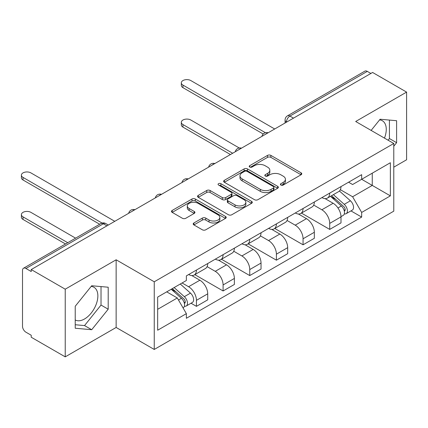 <?xml version="1.0" encoding="UTF-8"?>
<svg xmlns="http://www.w3.org/2000/svg" width="428" height="428" viewBox="0 0 428 428"><rect width="100%" height="100%" fill="white"/><g stroke="black" fill="none" stroke-linecap="round" stroke-linejoin="round"><path stroke-width="0.64" d="M280.896 185.046A1.659 0.958 0 0 0 283.245 185.046L301.066 174.763A2.37 1.37 0 0 0 301.761 173.795A2.37 1.37 0 0 0 301.066 172.826L270.876 155.396A2.37 1.37 0 0 0 267.521 155.396L249.706 165.684A1.659 0.958 0 0 0 249.219 166.364A1.659 0.958 0 0 0 249.706 167.038A1.659 0.958 0 0 0 252.055 167.038L254.36 165.706A7.592 4.382 0 0 1 265.093 165.706L267.607 167.161A7.592 4.382 0 0 1 269.833 170.258A7.592 4.382 0 0 1 267.607 173.356L265.301 174.688A1.659 0.958 0 0 0 264.814 175.368A1.659 0.958 0 0 0 265.301 176.042A1.659 0.958 0 0 0 267.65 176.042L269.956 174.71A7.592 4.382 0 0 1 280.688 174.71L283.202 176.165A7.592 4.382 0 0 1 285.428 179.262A7.592 4.382 0 0 1 283.202 182.36L280.896 183.692A1.659 0.958 0 0 0 280.41 184.372A1.659 0.958 0 0 0 280.896 185.046L280.896 183.692M379.583 119.904A18.848 10.882 -60 0 1 382.365 120.76A18.848 10.882 -60 0 1 384.478 138.116M91.18 286.412A18.848 10.882 -60 0 1 93.957 287.268A18.848 10.882 -60 0 1 96.846 302.371A18.848 10.882 -60 0 1 84.535 318.978A18.848 10.882 -60 0 1 75.226 319.973M193.9 222.977A2.37 1.37 0 0 0 193.205 223.946A2.37 1.37 0 0 0 193.9 224.914L202.369 229.804A2.37 1.37 0 0 0 205.724 229.804L225.513 218.382A2.37 1.37 0 0 0 226.209 217.413A2.37 1.37 0 0 0 225.513 216.445L195.323 199.015A2.37 1.37 0 0 0 191.969 199.015L172.184 210.442A2.37 1.37 0 0 0 171.489 211.411A2.37 1.37 0 0 0 172.184 212.379L182.414 218.285A2.37 1.37 0 0 0 185.768 218.285L194.237 213.395A2.37 1.37 0 0 0 194.933 212.427A2.37 1.37 0 0 0 194.237 211.459L189.16 208.527A6.345 3.665 0 0 1 187.304 205.938A6.345 3.665 0 0 1 191.22 202.556A6.345 3.665 0 0 1 198.132 203.348L218.007 214.824A6.345 3.665 0 0 1 219.864 217.413A6.345 3.665 0 0 1 215.947 220.794A6.345 3.665 0 0 1 209.035 220.003L205.724 218.087A2.37 1.37 0 0 0 202.369 218.087L193.9 222.977L193.9 224.914M154.246 281.79L116.143 259.791L65.227 289.189L31.228 269.554L372.601 72.466L406.6 92.1L355.684 121.493L393.787 143.492L154.246 281.79L154.246 349.457L393.787 211.159L393.787 143.492M254.526 199.694A2.37 1.37 0 0 0 257.881 199.694L277.67 188.267A2.37 1.37 0 0 0 278.366 187.298A2.37 1.37 0 0 0 277.67 186.33L247.48 168.905A2.37 1.37 0 0 0 244.126 168.905L224.336 180.327A2.37 1.37 0 0 0 223.646 181.295A2.37 1.37 0 0 0 224.336 182.264L254.526 199.694M219.216 185.41A1.659 0.958 0 0 1 220.901 185.64L220.901 183.671L251.589 201.385A2.37 1.37 0 0 1 252.285 202.353A2.37 1.37 0 0 1 251.589 203.321L231.799 214.749A2.37 1.37 0 0 1 228.445 214.749L198.26 197.319L198.26 195.382A2.37 1.37 0 0 0 197.565 196.35A2.37 1.37 0 0 0 198.26 197.319M198.26 195.382L206.729 190.492A2.37 1.37 0 0 1 210.084 190.492L222.325 197.565A2.37 1.37 0 0 0 225.679 197.565L231.297 194.317A2.37 1.37 0 0 0 231.992 193.349A2.37 1.37 0 0 0 231.297 192.381L218.553 185.024A1.659 0.958 0 0 1 218.066 184.345A1.659 0.958 0 0 1 219.093 183.462A1.659 0.958 0 0 1 220.901 183.671M65.227 289.189L65.227 356.856L31.228 337.227L31.228 335.252L25.931 332.198A4.831 2.793 -120 0 1 22.513 326.275L22.513 270.442A4.831 2.793 -120 0 1 23.519 268.233L100.912 223.544A4.831 2.793 60 0 1 103.33 223.785L25.931 268.474A4.831 2.793 -120 0 0 23.519 268.233M393.787 167.166L406.6 159.767L406.6 92.1M65.227 356.856L116.143 327.463L154.246 349.457M31.228 269.554L31.228 271.529L25.931 268.474M293.496 118.139L289.906 116.068A4.831 2.793 60 0 0 287.488 115.828L364.886 71.144A4.831 2.793 60 0 1 367.304 71.385L289.906 116.068A4.831 2.793 120 0 0 286.487 121.985L286.487 122.183M370.889 73.456L367.304 71.385M329.715 193.108A11.117 6.415 60 0 1 327.415 198.1L338.687 191.589A11.117 6.415 -120 0 0 340.993 186.597M313.713 205.076L321.856 209.779A11.117 6.415 60 0 1 329.715 223.395L340.993 216.884A11.117 6.415 -120 0 0 333.134 203.268L325.061 198.608M340.993 216.884L340.993 222.897L329.715 229.408L301.446 213.091M327.415 198.1A11.117 6.415 60 0 1 321.942 197.597M329.715 223.395L329.715 229.408M303.061 208.495A11.117 6.415 60 0 1 300.761 213.486L312.033 206.975A11.117 6.415 -120 0 0 314.339 201.984M274.792 228.477L303.061 244.8L314.339 238.289L314.339 232.27A11.117 6.415 -120 0 0 306.48 218.66L298.407 214M300.761 213.486A11.117 6.415 60 0 1 295.288 212.984M287.06 220.468L295.202 225.165A11.117 6.415 60 0 1 303.061 238.781L303.061 244.8M276.408 223.887A11.117 6.415 60 0 1 274.107 228.873L285.38 222.362A11.117 6.415 -120 0 0 287.686 217.376M248.138 243.864L276.408 260.187L287.686 253.676L287.686 247.657A11.117 6.415 -120 0 0 279.826 234.046L271.753 229.387M274.107 228.873A11.117 6.415 60 0 1 268.634 228.375M260.406 235.855L268.549 240.557A11.117 6.415 60 0 1 276.408 254.168L276.408 260.187M249.754 239.273A11.117 6.415 60 0 1 247.454 244.265L258.726 237.754A11.117 6.415 -120 0 0 261.032 232.762M221.485 259.256L249.754 275.573L261.032 269.062L261.032 263.049A11.117 6.415 -120 0 0 253.173 249.433L245.1 244.773M247.454 244.265A11.117 6.415 60 0 1 241.981 243.762M233.752 251.241L241.895 255.944A11.117 6.415 60 0 1 249.754 269.56L249.754 275.573M223.1 254.66A11.117 6.415 60 0 1 220.8 259.652L232.072 253.141A11.117 6.415 -120 0 0 234.378 248.149M194.831 274.642L223.1 290.965L234.378 284.454L234.378 278.435A11.117 6.415 -120 0 0 226.519 264.82L218.446 260.16M220.8 259.652A11.117 6.415 60 0 1 215.327 259.149M207.099 266.628L215.241 271.331A11.117 6.415 60 0 1 223.1 284.946L223.1 290.965M196.447 270.052A11.117 6.415 60 0 1 194.146 275.038L205.424 268.527A11.117 6.415 -120 0 0 207.724 263.541M191.038 303.227L196.447 306.352L207.724 299.841L207.724 293.822A11.117 6.415 -120 0 0 199.865 280.212L191.792 275.552M194.146 275.038A11.117 6.415 60 0 1 188.673 274.541M182.093 282.972L188.588 286.723A11.117 6.415 60 0 1 196.447 300.333L196.447 306.352M348.595 182.21L352.608 184.527L390.368 162.726L372.258 173.185L372.258 185.415L352.608 196.757L340.367 189.69M157.665 309.31L177.31 297.968L186.367 313.649L157.665 330.223L157.665 297.08L186.367 280.506L186.367 275.867L361.665 174.661L361.665 179.3L390.368 195.869L361.665 212.443L352.608 196.757M390.368 162.726L390.368 195.869M186.367 313.649L186.367 318.288L361.665 217.082L361.665 212.443M393.787 146.205L396.606 142.695L396.606 120.712L380.118 119.241L371.135 130.412M116.143 259.791L116.143 327.463M75.226 328.244L91.71 329.715L108.198 309.203L108.198 287.22L91.71 285.749L75.226 306.261L75.226 328.244M177.31 297.968L166.717 291.848M350.96 210.902L361.665 217.082M388.1 140.207L389.427 138.554L389.427 120.07M389.427 138.554L396.606 142.695M75.226 324.74L84.535 325.574L101.024 305.062L101.024 286.578M84.535 325.574L91.71 329.715M101.024 305.062L108.198 309.203M281.56 185.281L283.202 184.334A7.592 4.382 0 0 0 285.428 181.237L285.428 179.262M269.833 170.258L269.833 172.233A7.592 4.382 0 0 1 267.607 175.33L265.965 176.277M301.034 174.779L270.876 157.37A2.37 1.37 0 0 0 267.521 157.37L250.369 167.273M277.638 188.288L247.48 170.874A2.37 1.37 0 0 0 244.126 170.874L224.368 182.285M273.476 187.978A1.659 0.958 0 0 0 273.963 187.298A1.659 0.958 0 0 0 273.476 186.624L246.977 171.323A1.659 0.958 0 0 0 244.629 171.323L242.2 172.725A7.592 4.382 0 0 0 239.974 175.828A7.592 4.382 0 0 0 242.2 178.925L260.31 189.379A7.592 4.382 0 0 0 271.047 189.379L273.476 187.978L273.476 189.952A1.659 0.958 0 0 0 273.963 189.272L273.963 187.298M239.974 175.828L239.974 177.797A7.592 4.382 0 0 0 242.2 180.894L242.2 178.925M273.476 189.952L271.047 191.353A7.592 4.382 0 0 1 260.31 191.353L242.2 180.894M198.292 197.34L206.729 192.466L206.729 190.492M231.992 193.349L231.992 195.323A2.37 1.37 0 0 1 231.297 196.292L225.679 199.534A2.37 1.37 0 0 1 222.325 199.534L210.084 192.466A2.37 1.37 0 0 0 206.729 192.466M220.901 185.64L251.557 203.343M235.031 204.9A6.345 3.665 0 0 0 241.943 205.691A6.345 3.665 0 0 0 245.859 202.305A6.345 3.665 0 0 0 244.003 199.716L237 195.676A2.37 1.37 0 0 0 233.645 195.676L228.028 198.918A2.37 1.37 0 0 0 227.332 199.887A2.37 1.37 0 0 0 228.028 200.855L235.031 204.9L235.031 206.868A6.345 3.665 0 0 0 241.943 207.666A6.345 3.665 0 0 0 245.859 204.279L245.859 202.305M227.332 199.887L227.332 201.861A2.37 1.37 0 0 0 228.028 202.829L228.028 200.855M235.031 206.868L228.028 202.829M219.864 217.413L219.864 219.382A6.345 3.665 0 0 1 215.947 222.769A6.345 3.665 0 0 1 209.035 221.977L205.724 220.062A2.37 1.37 0 0 0 202.369 220.062L193.932 224.935M187.304 205.938L187.304 207.912A6.345 3.665 0 0 0 189.16 210.501L189.16 208.527M194.205 213.411L189.16 210.501M225.481 218.398L195.323 200.989A2.37 1.37 0 0 0 191.969 200.989L172.211 212.395M330.486 196.324L341.346 206.018A6.04 3.488 60 0 1 343.245 215.359L340.988 216.659M330.774 196.58L335.884 199.534M239.263 147.992L190.808 120.017A5.559 3.21 -0 0 0 184.752 119.321A5.559 3.21 -0 0 0 181.322 122.285A5.559 3.21 -0 0 0 182.949 124.553L232.666 153.256M331.582 195.692L343.668 206.478A2.9 1.675 60 0 1 344.577 210.961A2.9 1.675 60 0 1 344.31 211.063M333.391 194.649L344.251 204.338A6.04 3.488 60 0 1 346.145 213.679A6.04 3.488 60 0 1 344.321 213.872M339.447 191.011L350.404 200.786A6.04 3.488 60 0 1 352.298 210.127L346.145 213.679M230.446 154.54L182.949 127.116A5.559 3.21 180 0 1 181.322 124.848L181.322 122.285M263.209 133.996L182.949 87.66A5.559 3.21 180 0 1 181.322 85.391L181.322 82.823A5.559 3.21 -0 0 0 182.949 85.092L265.419 132.707M274.701 128.989L190.808 80.555A5.559 3.21 -0 0 0 184.752 79.859A5.559 3.21 -0 0 0 181.322 82.823M171.227 289.248L181.424 298.343A6.04 3.488 60 0 1 183.323 307.684L183.024 307.86M171.328 289.189L175.962 291.864M75.601 238.161L30.886 212.347A5.559 3.21 -0 0 0 24.829 211.651A5.559 3.21 -0 0 0 21.4 214.615A5.559 3.21 -0 0 0 23.026 216.884L67.742 242.697M172.324 288.611L183.746 298.803A2.9 1.675 60 0 1 184.655 303.286A2.9 1.675 60 0 1 184.393 303.393M174.132 287.568L184.329 296.668A6.04 3.488 60 0 1 186.228 306.009A6.04 3.488 60 0 1 184.404 306.202M180.284 284.021L190.481 293.116A6.04 3.488 60 0 1 192.375 302.457L186.228 306.009M65.521 243.981L23.026 219.446A5.559 3.21 180 0 1 21.4 217.178L21.4 214.615M99.692 224.251L23.026 179.99A5.559 3.21 180 0 1 21.4 177.722L21.4 175.154A5.559 3.21 -0 0 0 23.026 177.422L102.078 223.063M114.779 221.319L30.886 172.885A5.559 3.21 -0 0 0 24.829 172.19A5.559 3.21 -0 0 0 21.4 175.154M286.658 122.087L286.487 121.985A4.831 2.793 0 0 1 285.075 120.017L285.075 123.002M223.1 284.946L234.378 278.435M249.754 269.56L261.032 263.049M276.408 254.168L287.686 247.657M303.061 238.781L314.339 232.27M196.447 300.333L207.724 293.822M188.588 286.723L199.865 280.212M215.241 271.331L226.519 264.82M241.895 255.944L253.173 249.433M268.549 240.557L279.826 234.046M295.202 225.165L306.48 218.66M321.856 209.779L333.134 203.268M267.735 133.012A4.831 2.793 120 0 0 265.601 134.242M241.082 148.398A4.831 2.793 120 0 0 238.947 149.629M214.428 163.785A4.831 2.793 120 0 0 212.293 165.021M187.774 179.177A4.831 2.793 120 0 0 185.64 180.407M161.121 194.563A4.831 2.793 120 0 0 158.986 195.794M134.467 209.95A4.831 2.793 120 0 0 132.332 211.186M106.92 225.856L103.33 223.785A4.831 2.793 120 0 1 105.748 223.544A4.831 4.831 0 0 0 100.912 223.544M283.202 184.334L283.202 182.36M265.301 176.042L265.301 174.688M267.607 175.33L267.607 173.356M249.706 167.038L249.706 165.684M267.521 157.37L267.521 155.396M270.876 157.37L270.876 155.396M301.066 174.763L301.066 172.826M224.336 182.264L224.336 180.327M244.126 170.874L244.126 168.905M247.48 170.874L247.48 168.905M277.67 188.267L277.67 186.33M260.31 191.353L260.31 189.379M271.047 191.353L271.047 189.379M210.084 192.466L210.084 190.492M222.325 199.534L222.325 197.565M225.679 199.534L225.679 197.565M231.297 196.292L231.297 194.317M251.589 203.321L251.589 201.385M202.369 220.062L202.369 218.087M205.724 220.062L205.724 218.087M209.035 221.977L209.035 220.003M194.237 213.395L194.237 211.459M172.184 212.379L172.184 210.442M191.969 200.989L191.969 199.015M195.323 200.989L195.323 199.015M225.513 218.382L225.513 216.445M341.346 206.018L337.96 207.971M345.177 209.629L344.091 210.26M350.404 200.786L344.251 204.338M182.949 127.116L182.949 124.553M182.949 85.092L182.949 87.66M181.424 298.343L178.503 300.033M185.254 301.959L184.168 302.591M190.481 293.116L184.329 296.668M23.026 219.446L23.026 216.884M23.026 177.422L23.026 179.99M268.147 132.776A4.831 4.831 0 0 0 261.947 136.355M241.494 148.163A4.831 4.831 0 0 0 235.293 151.742M214.84 163.549A4.831 4.831 0 0 0 208.639 167.129M188.186 178.936A4.831 4.831 0 0 0 181.986 182.521M161.533 194.328A4.831 4.831 0 0 0 155.332 197.907M134.879 209.715A4.831 4.831 0 0 0 128.678 213.294M108.332 225.042L105.748 223.544M287.488 115.828A4.831 4.831 0 0 0 285.075 120.017"/></g></svg>
